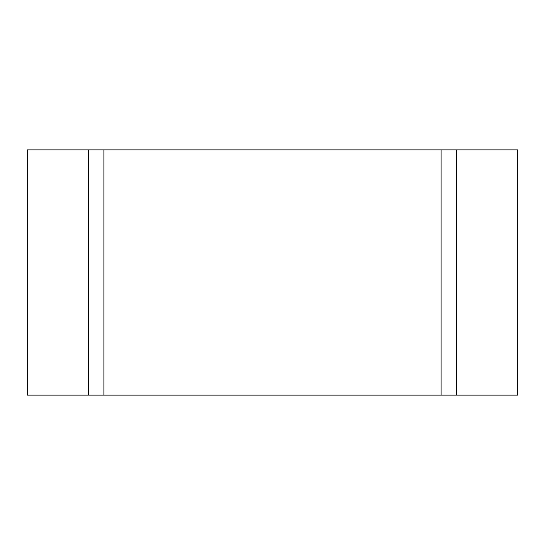 <?xml version="1.0" encoding="UTF-8"?>
<svg xmlns="http://www.w3.org/2000/svg" width="545" height="545" viewBox="0 0 545 545"><rect width="100%" height="100%" fill="white"/><g stroke="black" fill="none" stroke-linecap="round" stroke-linejoin="round"><path stroke-width="0.82" d="M456.438 287.828L456.438 149.875L27.25 149.875L27.25 395.125L88.562 395.125L88.562 149.875M441.109 149.875L441.109 395.125L456.438 395.125L456.438 149.875L517.75 149.875L517.75 395.125L456.438 395.125L456.438 379.797M441.109 395.125L88.562 395.125M103.891 395.125L103.891 149.875M456.438 395.125L456.438 149.875"/></g></svg>
